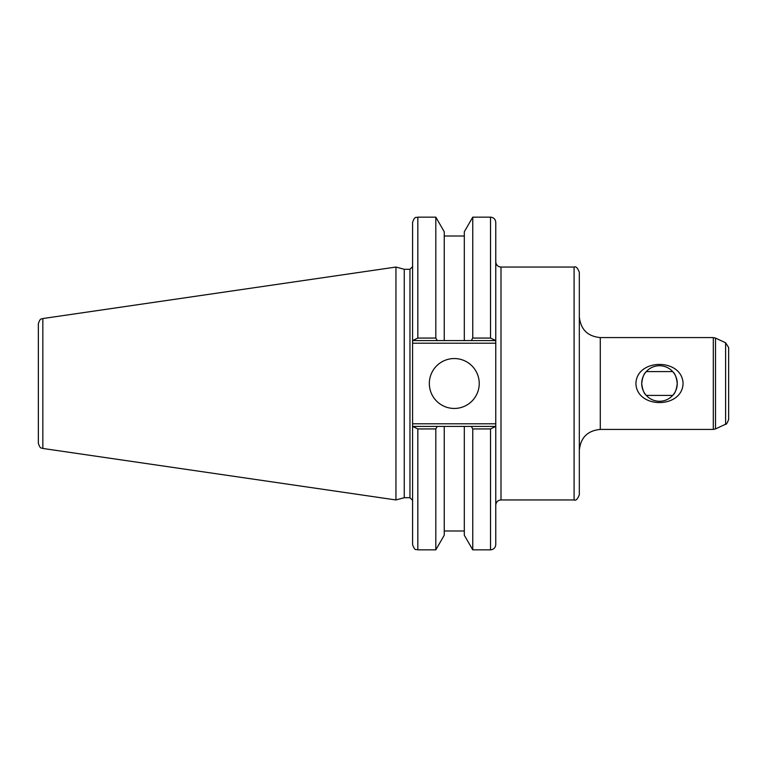 <?xml version="1.0" encoding="UTF-8"?>
<svg xmlns="http://www.w3.org/2000/svg" width="767" height="767" viewBox="0 0 767 767"><rect width="100%" height="100%" fill="white"/><g stroke="black" fill="none" stroke-linecap="round" stroke-linejoin="round"><path stroke-width="1.15" d="M672.678 371.592A17.766 17.766 0 0 0 646.303 371.592C643.944 373.529 642.42 377.498 641.72 383.5A17.766 17.766 0 0 0 668.373 398.888A17.766 17.766 0 0 0 668.373 368.112A17.766 17.766 0 0 0 641.72 383.5C642.42 389.502 643.944 393.471 646.303 395.408L672.678 395.408C675.027 393.471 676.552 389.502 677.251 383.5C676.552 377.498 675.027 373.529 672.678 371.592L646.303 371.592M635.91 383.5C636.715 358.084 682.266 358.084 683.071 383.5C682.266 408.916 636.715 408.916 635.91 383.5M725.62 424.209C726.148 424.832 727.154 423.25 728.65 419.463L728.65 347.537L725.62 342.791L725.62 424.209L715.515 428.926L715.515 338.074L713.3 337.585L713.3 429.415L600.283 429.415L600.283 337.585L713.3 337.585M574.09 499.95C575.883 500.87 577.637 499.125 579.325 494.705L579.325 272.295C577.637 267.875 575.883 266.13 574.09 267.05L574.09 499.95L500.995 499.95L500.995 267.05L574.09 267.05M600.283 337.585C587.551 336.349 580.571 329.359 579.325 316.627L579.325 383.5M412.579 426.414L412.579 544.618C415.052 551.761 416.251 548.846 417.823 549.853L417.823 428.935L412.579 426.414L412.579 343.204L495.76 343.204L495.76 222.382C495.444 219.199 493.699 217.454 490.516 217.147L490.516 338.065L495.76 340.586M412.579 340.586L417.823 338.065L417.823 217.147C416.27 218.154 415.072 215.22 412.579 222.382L412.579 343.204M404.257 497.716L404.257 269.284L409.962 269.284L409.962 497.716L404.257 497.716L395.945 499.95L42.837 448.455L42.837 318.545C41.562 319.618 40.526 317.039 38.35 323.732L38.35 443.268C40.526 449.961 41.562 447.382 42.837 448.455M495.76 343.204L495.76 423.796L412.579 423.796M495.76 426.414L490.516 428.935L490.516 549.853C493.699 549.546 495.444 547.801 495.76 544.618L495.76 423.796M417.823 428.935L435.809 428.935L435.809 549.853L444.246 535.232L444.246 426.414L464.313 426.414L413.336 426.414M495.003 426.414L464.313 426.414L464.313 535.232L472.76 549.853L490.516 549.853M435.809 428.935L437.267 426.414M42.837 318.545L395.945 267.05L395.945 499.95M490.516 338.065L472.76 338.065L472.76 217.147L464.313 231.768L464.313 340.586L444.246 340.586L495.003 340.586M413.336 340.586L444.246 340.586L444.246 231.768L435.809 217.147L435.809 338.065L417.823 338.065M471.293 426.414L472.76 428.935L490.516 428.935M472.76 428.935L472.76 549.853M472.76 338.065L471.293 340.586M437.267 340.586L435.809 338.065M429.328 383.5A24.956 24.956 0 0 1 466.758 361.89A24.956 24.956 0 0 1 466.758 405.11A24.956 24.956 0 0 1 429.328 383.5M725.62 342.791L715.515 338.074M715.515 428.926L713.3 429.415M500.995 499.95C497.812 500.257 496.067 502.002 495.76 505.185M500.995 267.05C497.812 266.743 496.067 264.998 495.76 261.815M600.283 429.415C587.551 430.651 580.571 437.641 579.325 450.373M409.962 497.716L412.579 500.343M409.962 269.284L412.579 266.657M417.823 549.853L435.809 549.853M472.76 217.147L490.516 217.147M417.823 217.147L435.809 217.147M444.246 236.006L464.313 236.006M444.246 530.994L464.313 530.994M404.257 269.284L395.945 267.05"/></g></svg>
